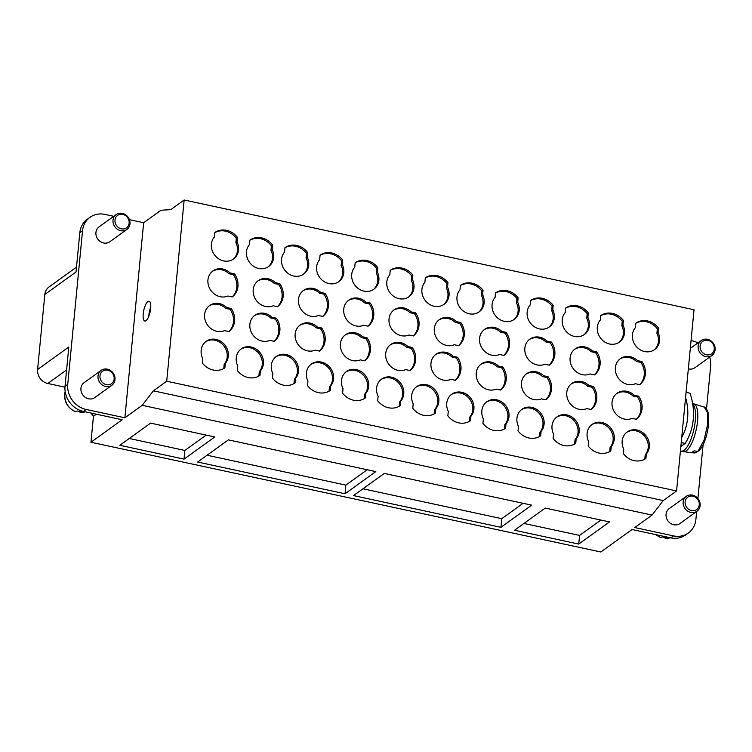 <?xml version="1.0" encoding="UTF-8"?>
<svg xmlns="http://www.w3.org/2000/svg" width="752" height="752" viewBox="0 0 752 752"><rect width="100%" height="100%" fill="white"/><g stroke="black" fill="none" stroke-linecap="round" stroke-linejoin="round"><path stroke-width="1.13" d="M697.508 451.313L696.061 452.666L692.225 452.187L694.04 450.88L697.875 451.36L699.304 450.194M694.369 452.986L696.756 452.563L694.369 452.986L683.577 451.679A24.478 7.943 -77.9 0 0 686.275 450.796A24.478 7.943 -77.9 0 0 696.972 425.613A24.478 7.943 -77.9 0 0 693.88 403.843A24.478 7.943 -77.9 0 0 693.645 403.786L692.648 403.57M692.724 404.012A24.478 7.943 102.1 0 1 693.485 431.103A24.478 7.943 102.1 0 1 681.077 451.153L683.342 451.642A24.478 7.943 -77.9 0 0 683.577 451.679M681.077 451.153A24.478 7.943 102.1 0 1 680.428 450.927M686.068 392.356L690.026 393.211A61.194 54.473 -125.8 0 1 685.185 443.417L680.851 446.547M685.58 397.46A55.075 49.03 -125.8 0 1 681.726 437.467M681.237 442.571L685.185 443.417M129.429 219.669L143.66 222.733L160.984 210.25L170.817 209.62L184.155 200.004L694.03 309.749L676.574 490.962L663.236 500.578L652.069 515.073L634.744 527.556L673.51 535.894L670.803 537.849A22.034 19.608 54.2 0 0 685.683 534.945L688.39 532.989A22.034 19.608 -125.8 0 1 673.51 535.894M143.66 222.733L124.879 417.802L142.203 405.319L153.361 390.833L663.236 500.578M676.574 490.962L166.709 381.217L153.361 390.833M166.709 381.217L184.155 200.004M143.209 313.828A10.096 3.271 -77.9 0 0 144.807 321.01A10.096 3.271 -77.9 0 0 150.137 311.836A10.096 3.271 -77.9 0 0 149.065 301.27A10.096 3.271 -77.9 0 0 147.853 301.618A10.096 3.271 -77.9 0 0 143.209 313.828M96.341 414.202L93.455 416.279L90.954 442.251L122.162 419.757L83.406 411.419A22.034 19.608 -125.8 0 1 65.029 386.255L68.808 347.01L37.6 369.505A12.239 10.895 54.2 0 0 47.808 383.482L64.963 387.177M670.803 537.849L632.037 529.511L600.829 551.996L90.954 442.251M124.879 417.802L86.113 409.464A22.034 19.608 54.2 0 1 67.746 384.3L82.523 230.789A22.034 19.608 -125.8 0 1 90.014 217.3L87.307 219.255A22.034 19.608 54.2 0 0 79.815 232.744L76.037 271.98L44.829 294.474L37.6 369.505M90.014 217.3A22.034 19.608 -125.8 0 1 104.895 214.395L113.74 216.294M126.862 229.463L109.792 241.768A9.174 8.169 -125.8 0 1 103.588 242.981A9.174 8.169 -125.8 0 1 97.487 228.411A9.174 8.169 -125.8 0 1 99.057 226.869L116.137 214.564A9.174 8.169 -125.8 0 1 129.269 219.264A9.174 8.169 -125.8 0 1 126.862 229.463A9.174 8.169 -125.8 0 1 120.668 230.667A9.174 8.169 -125.8 0 1 114.567 216.106A9.174 8.169 -125.8 0 1 116.137 214.564M101.125 370.388L84.055 382.693A9.174 8.169 54.2 0 0 82.485 384.234A9.174 8.169 54.2 0 0 88.586 398.795A9.174 8.169 54.2 0 0 94.79 397.592L111.86 385.287A9.174 8.169 -125.8 0 1 105.665 386.49A9.174 8.169 -125.8 0 1 99.565 371.93A9.174 8.169 -125.8 0 1 101.125 370.388A9.174 8.169 -125.8 0 1 114.266 375.088A9.174 8.169 -125.8 0 1 111.86 385.287M696.662 511.473L695.882 519.51A22.034 19.608 -125.8 0 1 688.39 532.989M709.691 357.078A22.034 19.608 54.2 0 1 710.668 365.989L706.542 408.825M703.073 444.836L697.903 498.548M697.95 342.903A22.034 19.608 54.2 0 0 692.291 340.835L691.06 340.562M696.991 511.238L679.921 523.542A9.174 8.169 -125.8 0 1 673.717 524.746A9.174 8.169 -125.8 0 1 667.616 510.185A9.174 8.169 -125.8 0 1 669.186 508.643L686.266 496.339A9.174 8.169 -125.8 0 1 699.398 501.039A9.174 8.169 -125.8 0 1 696.991 511.238A9.174 8.169 -125.8 0 1 690.797 512.441A9.174 8.169 -125.8 0 1 684.696 497.88A9.174 8.169 -125.8 0 1 686.266 496.339M688.334 368.837A9.174 8.169 54.2 0 0 694.923 367.719L712.003 355.414A9.174 8.169 -125.8 0 1 698.862 350.714A9.174 8.169 -125.8 0 1 701.268 340.515A9.174 8.169 -125.8 0 1 707.463 339.312A9.174 8.169 -125.8 0 1 713.563 353.872A9.174 8.169 -125.8 0 1 712.003 355.414M578.749 544.072L514.528 530.245L545.285 508.079L609.505 521.907L578.749 544.072L579.585 535.415L600.904 520.055M579.585 535.415L523.965 523.448M500.945 527.321L353.525 495.596L384.281 473.431L531.702 505.156L500.945 527.321L501.772 518.673L362.972 488.791M523.091 503.304L501.772 518.673M345.036 493.763L197.626 462.038L228.382 439.873L375.793 471.598L345.036 493.763L345.873 485.115L367.192 469.746M345.873 485.115L207.063 455.233M184.043 459.115L119.812 445.287L150.569 423.122L214.799 436.95L184.043 459.115L184.879 450.457L129.259 438.482M206.189 435.098L184.879 450.457M90.983 413.045L93.455 416.279M76.497 267.157L48.983 286.982A12.239 10.895 54.2 0 0 44.829 294.474M652.069 515.073L142.203 405.319M645.921 458.447A17.747 15.801 -125.8 0 1 623.276 453.569L623.709 449.113A14.683 13.075 -125.8 0 1 627.177 431.977A14.683 13.075 -125.8 0 1 645.432 435.06A14.683 13.075 -125.8 0 1 646.344 453.982L645.921 458.447M610.831 450.89A17.747 15.801 -125.8 0 1 588.196 446.021L588.628 441.556A14.683 13.075 -125.8 0 1 592.097 424.419A14.683 13.075 -125.8 0 1 610.342 427.503A14.683 13.075 -125.8 0 1 611.263 446.434L610.831 450.89M575.75 443.342A17.747 15.801 -125.8 0 1 553.115 438.472L553.538 434.007A14.683 13.075 -125.8 0 1 557.006 416.871A14.683 13.075 -125.8 0 1 575.261 419.954A14.683 13.075 -125.8 0 1 576.173 438.877L575.75 443.342M540.66 435.793A17.747 15.801 -125.8 0 1 518.025 430.915L518.457 426.45A14.683 13.075 -125.8 0 1 521.926 409.323A14.683 13.075 -125.8 0 1 540.171 412.397A14.683 13.075 -125.8 0 1 541.092 431.328L540.66 435.793M505.579 428.236A17.747 15.801 -125.8 0 1 482.944 423.367L483.367 418.902A14.683 13.075 -125.8 0 1 486.835 401.765A14.683 13.075 -125.8 0 1 505.09 404.849A14.683 13.075 -125.8 0 1 506.002 423.771L505.579 428.236M470.489 420.688A17.747 15.801 -125.8 0 1 447.854 415.809L448.286 411.353A14.683 13.075 -125.8 0 1 451.755 394.217A14.683 13.075 -125.8 0 1 470 397.3A14.683 13.075 -125.8 0 1 470.921 416.223L470.489 420.688M435.408 413.13A17.747 15.801 -125.8 0 1 412.773 408.261L413.196 403.796A14.683 13.075 -125.8 0 1 416.664 386.66A14.683 13.075 -125.8 0 1 434.919 389.743A14.683 13.075 -125.8 0 1 435.831 408.674L435.408 413.13M400.318 405.582A17.747 15.801 -125.8 0 1 377.683 400.713L378.115 396.248A14.683 13.075 -125.8 0 1 381.584 379.111A14.683 13.075 -125.8 0 1 399.829 382.195A14.683 13.075 -125.8 0 1 400.75 401.117L400.318 405.582M365.237 398.024A17.747 15.801 -125.8 0 1 342.602 393.155L343.025 388.69A14.683 13.075 -125.8 0 1 346.493 371.554A14.683 13.075 -125.8 0 1 364.748 374.637A14.683 13.075 -125.8 0 1 365.66 393.569L365.237 398.024M330.147 390.476A17.747 15.801 -125.8 0 1 307.512 385.607L307.944 381.142A14.683 13.075 -125.8 0 1 311.413 364.006A14.683 13.075 -125.8 0 1 329.658 367.089A14.683 13.075 -125.8 0 1 330.579 386.011L330.147 390.476M295.066 382.928A17.747 15.801 -125.8 0 1 272.431 378.049L272.854 373.594A14.683 13.075 -125.8 0 1 276.322 356.457A14.683 13.075 -125.8 0 1 294.577 359.541A14.683 13.075 -125.8 0 1 295.489 378.463L295.066 382.928M259.976 375.37A17.747 15.801 -125.8 0 1 237.341 370.501L237.773 366.036A14.683 13.075 -125.8 0 1 241.242 348.9A14.683 13.075 -125.8 0 1 259.487 351.983A14.683 13.075 -125.8 0 1 260.408 370.905L259.976 375.37M224.895 367.822A17.747 15.801 -125.8 0 1 202.26 362.943L202.683 358.488A14.683 13.075 -125.8 0 1 206.151 341.352A14.683 13.075 -125.8 0 1 224.406 344.435A14.683 13.075 -125.8 0 1 225.318 363.357L224.895 367.822M596.684 351.833A17.747 15.801 -125.8 0 1 594.465 374.91L590.085 373.97A14.683 13.075 -125.8 0 1 572.31 367.277A14.683 13.075 -125.8 0 1 575.101 348.9A14.683 13.075 -125.8 0 1 592.313 350.883L596.684 351.833L595.556 352.641A17.747 15.801 -125.8 0 1 594.324 374.881M551.413 342.085A17.747 15.801 -125.8 0 1 549.195 365.171L544.815 364.231A14.683 13.075 -125.8 0 1 527.039 357.529A14.683 13.075 -125.8 0 1 529.831 339.152A14.683 13.075 -125.8 0 1 547.042 341.145L551.413 342.085L550.285 342.903A17.747 15.801 -125.8 0 1 549.054 365.143M506.143 332.337A17.747 15.801 -125.8 0 1 503.925 355.423L499.544 354.483A14.683 13.075 -125.8 0 1 481.769 347.781A14.683 13.075 -125.8 0 1 484.561 329.414A14.683 13.075 -125.8 0 1 501.772 331.397L506.143 332.337L505.015 333.155A17.747 15.801 -125.8 0 1 503.784 355.395M460.873 322.599A17.747 15.801 -125.8 0 1 458.654 345.676L454.274 344.736A14.683 13.075 -125.8 0 1 436.498 338.043A14.683 13.075 -125.8 0 1 439.29 319.666A14.683 13.075 -125.8 0 1 456.502 321.649L460.873 322.599L459.745 323.407A17.747 15.801 -125.8 0 1 458.513 345.647M415.602 312.851A17.747 15.801 -125.8 0 1 413.384 335.937L409.003 334.997A14.683 13.075 -125.8 0 1 391.228 328.295A14.683 13.075 -125.8 0 1 394.02 309.918A14.683 13.075 -125.8 0 1 411.222 311.911L415.602 312.851L414.474 313.669A17.747 15.801 -125.8 0 1 413.243 335.909M370.332 303.103A17.747 15.801 -125.8 0 1 368.104 326.189L363.733 325.249A14.683 13.075 -125.8 0 1 345.948 318.547A14.683 13.075 -125.8 0 1 348.749 300.17A14.683 13.075 -125.8 0 1 365.951 302.163L370.332 303.103L369.204 303.921A17.747 15.801 -125.8 0 1 367.972 326.161M325.061 293.365A17.747 15.801 -125.8 0 1 322.834 316.442L318.463 315.502A14.683 13.075 -125.8 0 1 300.678 308.809A14.683 13.075 -125.8 0 1 303.479 290.432A14.683 13.075 -125.8 0 1 320.681 292.415L325.061 293.365L323.933 294.173A17.747 15.801 -125.8 0 1 322.693 316.413M279.791 283.617A17.747 15.801 -125.8 0 1 277.563 306.703L273.192 305.763A14.683 13.075 -125.8 0 1 255.407 299.061A14.683 13.075 -125.8 0 1 258.209 280.684A14.683 13.075 -125.8 0 1 275.411 282.677L279.791 283.617L278.654 284.435A17.747 15.801 -125.8 0 1 277.422 306.675M234.521 273.869A17.747 15.801 -125.8 0 1 232.293 296.955L227.922 296.015A14.683 13.075 -125.8 0 1 210.137 289.313A14.683 13.075 -125.8 0 1 212.938 270.936A14.683 13.075 -125.8 0 1 230.14 272.929L234.521 273.869L233.383 274.687A17.747 15.801 -125.8 0 1 232.152 296.927M638.627 396.201A17.747 15.801 -125.8 0 1 636.399 419.287L632.028 418.347A14.683 13.075 -125.8 0 1 614.243 411.645A14.683 13.075 -125.8 0 1 617.044 393.268A14.683 13.075 -125.8 0 1 634.246 395.261L638.627 396.201L637.499 397.018A17.747 15.801 -125.8 0 1 636.267 419.259M593.356 386.453A17.747 15.801 -125.8 0 1 591.128 409.539L586.757 408.599A14.683 13.075 -125.8 0 1 568.973 401.906A14.683 13.075 -125.8 0 1 571.774 383.529A14.683 13.075 -125.8 0 1 588.976 385.513L593.356 386.453L592.219 387.271A17.747 15.801 -125.8 0 1 590.987 409.511M548.086 376.714A17.747 15.801 -125.8 0 1 545.858 399.801L541.487 398.851A14.683 13.075 -125.8 0 1 523.702 392.159A14.683 13.075 -125.8 0 1 526.503 373.782A14.683 13.075 -125.8 0 1 543.705 375.765L548.086 376.714L546.948 377.523A17.747 15.801 -125.8 0 1 545.717 399.763M502.815 366.967A17.747 15.801 -125.8 0 1 500.588 390.053L496.207 389.113A14.683 13.075 -125.8 0 1 478.432 382.411A14.683 13.075 -125.8 0 1 481.233 364.034A14.683 13.075 -125.8 0 1 498.435 366.027L502.815 366.967L501.678 367.784A17.747 15.801 -125.8 0 1 500.447 390.025M457.536 357.219A17.747 15.801 -125.8 0 1 455.317 380.305L450.937 379.365A14.683 13.075 -125.8 0 1 433.161 372.672A14.683 13.075 -125.8 0 1 435.953 354.295A14.683 13.075 -125.8 0 1 453.165 356.279L457.536 357.219L456.408 358.037A17.747 15.801 -125.8 0 1 455.176 380.277M412.265 347.48A17.747 15.801 -125.8 0 1 410.047 370.567L405.666 369.617A14.683 13.075 -125.8 0 1 387.891 362.925A14.683 13.075 -125.8 0 1 390.683 344.548A14.683 13.075 -125.8 0 1 407.894 346.531L412.265 347.48L411.137 348.289A17.747 15.801 -125.8 0 1 409.906 370.529M366.995 337.733A17.747 15.801 -125.8 0 1 364.776 360.819L360.396 359.879A14.683 13.075 -125.8 0 1 342.621 353.177A14.683 13.075 -125.8 0 1 345.412 334.8A14.683 13.075 -125.8 0 1 362.624 336.793L366.995 337.733L365.867 338.55A17.747 15.801 -125.8 0 1 364.635 360.791M321.724 327.985A17.747 15.801 -125.8 0 1 319.506 351.071L315.126 350.131A14.683 13.075 -125.8 0 1 297.35 343.438A14.683 13.075 -125.8 0 1 300.142 325.061A14.683 13.075 -125.8 0 1 317.353 327.045L321.724 327.985L320.596 328.803A17.747 15.801 -125.8 0 1 319.365 351.043M276.454 318.246A17.747 15.801 -125.8 0 1 274.236 341.323L269.855 340.383A14.683 13.075 -125.8 0 1 252.07 333.691A14.683 13.075 -125.8 0 1 254.872 315.314A14.683 13.075 -125.8 0 1 272.074 317.297L276.454 318.246L275.326 319.055A17.747 15.801 -125.8 0 1 274.095 341.295M231.184 308.499A17.747 15.801 -125.8 0 1 228.956 331.585L224.585 330.645A14.683 13.075 -125.8 0 1 206.8 323.943A14.683 13.075 -125.8 0 1 209.601 305.566A14.683 13.075 -125.8 0 1 226.803 307.559L231.184 308.499L230.056 309.316A17.747 15.801 -125.8 0 1 228.824 331.557M641.964 361.571A17.747 15.801 -125.8 0 1 639.736 384.657L635.365 383.717A14.683 13.075 -125.8 0 1 617.58 377.025A14.683 13.075 -125.8 0 1 620.381 358.648A14.683 13.075 -125.8 0 1 637.583 360.631L641.964 361.571L640.826 362.389A17.747 15.801 -125.8 0 1 639.595 384.629M635.844 323.144A17.747 15.801 -125.8 0 1 658.479 328.013L658.047 332.478A14.683 13.075 -125.8 0 1 654.578 349.614A14.683 13.075 -125.8 0 1 636.324 346.531A14.683 13.075 -125.8 0 1 635.412 327.609L635.844 323.144M214.818 232.518A17.747 15.801 -125.8 0 1 237.453 237.388L237.021 241.853A14.683 13.075 -125.8 0 1 233.552 258.989A14.683 13.075 -125.8 0 1 215.307 255.906A14.683 13.075 -125.8 0 1 214.386 236.983L214.818 232.518M249.899 240.067A17.747 15.801 -125.8 0 1 272.534 244.945L272.111 249.41A14.683 13.075 -125.8 0 1 268.643 266.537A14.683 13.075 -125.8 0 1 250.388 263.463A14.683 13.075 -125.8 0 1 249.476 244.532L249.899 240.067M284.989 247.624A17.747 15.801 -125.8 0 1 307.624 252.493L307.192 256.958A14.683 13.075 -125.8 0 1 303.723 274.095A14.683 13.075 -125.8 0 1 285.469 271.011A14.683 13.075 -125.8 0 1 284.557 252.089L284.989 247.624M320.07 255.172A17.747 15.801 -125.8 0 1 342.705 260.051L342.282 264.507A14.683 13.075 -125.8 0 1 338.814 281.643A14.683 13.075 -125.8 0 1 320.559 278.56A14.683 13.075 -125.8 0 1 319.638 259.637L320.07 255.172M355.16 262.73A17.747 15.801 -125.8 0 1 377.795 267.599L377.363 272.064A14.683 13.075 -125.8 0 1 373.894 289.2A14.683 13.075 -125.8 0 1 355.64 286.117A14.683 13.075 -125.8 0 1 354.728 267.186L355.16 262.73M390.241 270.278A17.747 15.801 -125.8 0 1 412.876 275.147L412.453 279.612A14.683 13.075 -125.8 0 1 408.985 296.749A14.683 13.075 -125.8 0 1 390.73 293.665A14.683 13.075 -125.8 0 1 389.809 274.743L390.241 270.278M425.331 277.836A17.747 15.801 -125.8 0 1 447.966 282.705L447.534 287.17A14.683 13.075 -125.8 0 1 444.065 304.306A14.683 13.075 -125.8 0 1 425.811 301.223A14.683 13.075 -125.8 0 1 424.899 282.291L425.331 277.836M460.412 285.384A17.747 15.801 -125.8 0 1 483.047 290.253L482.615 294.718A14.683 13.075 -125.8 0 1 479.146 311.854A14.683 13.075 -125.8 0 1 460.901 308.771A14.683 13.075 -125.8 0 1 459.98 289.849L460.412 285.384M495.502 292.932A17.747 15.801 -125.8 0 1 518.137 297.811L517.705 302.266A14.683 13.075 -125.8 0 1 514.236 319.403A14.683 13.075 -125.8 0 1 495.982 316.319A14.683 13.075 -125.8 0 1 495.07 297.397L495.502 292.932M530.583 300.49A17.747 15.801 -125.8 0 1 553.218 305.359L552.786 309.824A14.683 13.075 -125.8 0 1 549.317 326.96A14.683 13.075 -125.8 0 1 531.072 323.877A14.683 13.075 -125.8 0 1 530.151 304.955L530.583 300.49M565.673 308.038A17.747 15.801 -125.8 0 1 588.308 312.917L587.876 317.372A14.683 13.075 -125.8 0 1 584.407 334.508A14.683 13.075 -125.8 0 1 566.153 331.425A14.683 13.075 -125.8 0 1 565.241 312.503L565.673 308.038M600.754 315.596A17.747 15.801 -125.8 0 1 623.389 320.465L622.957 324.93A14.683 13.075 -125.8 0 1 619.488 342.066A14.683 13.075 -125.8 0 1 601.243 338.983A14.683 13.075 -125.8 0 1 600.322 320.051L600.754 315.596M209.047 305.989A14.683 13.075 -125.8 0 1 225.675 308.367L226.803 307.559M225.675 308.367L230.056 309.316M254.317 315.737A14.683 13.075 -125.8 0 1 270.946 318.115L272.074 317.297M270.946 318.115L275.326 319.055M299.587 325.484A14.683 13.075 -125.8 0 1 316.216 327.863L317.353 327.045M316.216 327.863L320.596 328.803M344.858 335.223A14.683 13.075 -125.8 0 1 361.486 337.601L362.624 336.793M361.486 337.601L365.867 338.55M390.138 344.971A14.683 13.075 -125.8 0 1 406.757 347.349L407.894 346.531M406.757 347.349L411.137 348.289M435.408 354.718A14.683 13.075 -125.8 0 1 452.037 357.097L453.165 356.279M452.037 357.097L456.408 358.037M480.678 364.457A14.683 13.075 -125.8 0 1 497.307 366.835L498.435 366.027M497.307 366.835L501.678 367.784M525.949 374.205A14.683 13.075 -125.8 0 1 542.577 376.583L543.705 375.765M542.577 376.583L546.948 377.523M571.219 383.952A14.683 13.075 -125.8 0 1 587.848 386.331L588.976 385.513M587.848 386.331L592.219 387.271M616.49 393.691A14.683 13.075 -125.8 0 1 633.118 396.069L634.246 395.261M633.118 396.069L637.499 397.018M212.384 271.369A14.683 13.075 -125.8 0 1 229.012 273.747L230.14 272.929M229.012 273.747L233.383 274.687M257.654 281.107A14.683 13.075 -125.8 0 1 274.283 283.485L275.411 282.677M274.283 283.485L278.654 284.435M302.924 290.855A14.683 13.075 -125.8 0 1 319.553 293.233L320.681 292.415M319.553 293.233L323.933 294.173M348.195 300.603A14.683 13.075 -125.8 0 1 364.823 302.981L365.951 302.163M364.823 302.981L369.204 303.921M393.465 310.341A14.683 13.075 -125.8 0 1 410.094 312.719L411.222 311.911M410.094 312.719L414.474 313.669M438.736 320.089A14.683 13.075 -125.8 0 1 455.364 322.467L456.502 321.649M455.364 322.467L459.745 323.407M484.006 329.837A14.683 13.075 -125.8 0 1 500.635 332.215L501.772 331.397M500.635 332.215L505.015 333.155M529.286 339.575A14.683 13.075 -125.8 0 1 545.905 341.953L547.042 341.145M545.905 341.953L550.285 342.903M574.556 349.323A14.683 13.075 -125.8 0 1 591.185 351.701L592.313 350.883M591.185 351.701L595.556 352.641M619.827 359.071A14.683 13.075 -125.8 0 1 636.455 361.449L637.583 360.631M636.455 361.449L640.826 362.389M214.809 232.631A17.747 15.801 -125.8 0 1 236.325 238.205L237.453 237.388M236.325 238.205L235.893 242.67L237.021 241.853M235.893 242.67A14.683 13.075 -125.8 0 1 232.979 259.384M249.89 240.189A17.747 15.801 -125.8 0 1 271.406 245.754L272.534 244.945M271.406 245.754L270.974 250.219L272.111 249.41M270.974 250.219A14.683 13.075 -125.8 0 1 268.06 266.932M284.98 247.737A17.747 15.801 -125.8 0 1 306.487 253.311L307.624 252.493M306.487 253.311L306.064 257.776L307.192 256.958M306.064 257.776A14.683 13.075 -125.8 0 1 303.15 274.48M320.061 255.295A17.747 15.801 -125.8 0 1 341.577 260.859L342.705 260.051M341.577 260.859L341.145 265.324L342.282 264.507M341.145 265.324A14.683 13.075 -125.8 0 1 338.231 282.038M355.151 262.843A17.747 15.801 -125.8 0 1 376.658 268.417L377.795 267.599M376.658 268.417L376.235 272.882L377.363 272.064M376.235 272.882A14.683 13.075 -125.8 0 1 373.321 289.586M390.232 270.391A17.747 15.801 -125.8 0 1 411.748 275.965L412.876 275.147M411.748 275.965L411.316 280.43L412.453 279.612M411.316 280.43A14.683 13.075 -125.8 0 1 408.402 297.143M425.312 277.949A17.747 15.801 -125.8 0 1 446.829 283.523L447.966 282.705M446.829 283.523L446.406 287.978L447.534 287.17M446.406 287.978A14.683 13.075 -125.8 0 1 443.492 304.692M460.403 285.497A17.747 15.801 -125.8 0 1 481.919 291.071L483.047 290.253M481.919 291.071L481.487 295.536L482.615 294.718M481.487 295.536A14.683 13.075 -125.8 0 1 478.573 312.249M495.483 293.054A17.747 15.801 -125.8 0 1 517 298.619L518.137 297.811M517 298.619L516.577 303.084L517.705 302.266M516.577 303.084A14.683 13.075 -125.8 0 1 513.663 319.797M530.574 300.603A17.747 15.801 -125.8 0 1 552.09 306.177L553.218 305.359M552.09 306.177L551.658 310.642L552.786 309.824M551.658 310.642A14.683 13.075 -125.8 0 1 548.744 327.346M565.654 308.16A17.747 15.801 -125.8 0 1 587.171 313.725L588.308 312.917M587.171 313.725L586.748 318.19L587.876 317.372M586.748 318.19A14.683 13.075 -125.8 0 1 583.825 334.903M600.745 315.708A17.747 15.801 -125.8 0 1 622.261 321.283L623.389 320.465M622.261 321.283L621.829 325.738L622.957 324.93M621.829 325.738A14.683 13.075 -125.8 0 1 618.915 342.451M635.825 323.257A17.747 15.801 -125.8 0 1 657.342 328.831L658.479 328.013M657.342 328.831L656.919 333.296L658.047 332.478M656.919 333.296A14.683 13.075 -125.8 0 1 653.996 350.009M626.623 432.4A14.683 13.075 -125.8 0 1 644.549 436.169A14.683 13.075 -125.8 0 1 645.216 454.8L646.344 453.982M645.216 454.8L644.793 459.143M591.542 424.852A14.683 13.075 -125.8 0 1 609.468 428.621A14.683 13.075 -125.8 0 1 610.126 447.243L611.263 446.434M610.126 447.243L609.712 451.595M556.452 417.294A14.683 13.075 -125.8 0 1 574.378 421.064A14.683 13.075 -125.8 0 1 575.045 439.694L576.173 438.877M575.045 439.694L574.622 444.037M521.371 409.746A14.683 13.075 -125.8 0 1 539.297 413.515A14.683 13.075 -125.8 0 1 539.964 432.137L541.092 431.328M539.964 432.137L539.541 436.489M486.281 402.188A14.683 13.075 -125.8 0 1 504.216 405.958A14.683 13.075 -125.8 0 1 504.874 424.589L506.002 423.771M504.874 424.589L504.46 428.931M451.2 394.64A14.683 13.075 -125.8 0 1 469.126 398.41A14.683 13.075 -125.8 0 1 469.793 417.04L470.921 416.223M469.793 417.04L469.37 421.383M416.11 387.083A14.683 13.075 -125.8 0 1 434.045 390.861A14.683 13.075 -125.8 0 1 434.703 409.483L435.831 408.674M434.703 409.483L434.289 413.835M381.029 379.534A14.683 13.075 -125.8 0 1 398.955 383.304A14.683 13.075 -125.8 0 1 399.622 401.935L400.75 401.117M399.622 401.935L399.199 406.277M345.939 371.986A14.683 13.075 -125.8 0 1 363.874 375.756A14.683 13.075 -125.8 0 1 364.532 394.377L365.66 393.569M364.532 394.377L364.118 398.729M310.858 364.429A14.683 13.075 -125.8 0 1 328.784 368.198A14.683 13.075 -125.8 0 1 329.451 386.829L330.579 386.011M329.451 386.829L329.028 391.172M275.777 356.88A14.683 13.075 -125.8 0 1 293.703 360.65A14.683 13.075 -125.8 0 1 294.361 379.281L295.489 378.463M294.361 379.281L293.947 383.623M240.687 349.323A14.683 13.075 -125.8 0 1 258.613 353.102A14.683 13.075 -125.8 0 1 259.28 371.723L260.408 370.905M259.28 371.723L258.857 376.075M205.606 341.775A14.683 13.075 -125.8 0 1 223.532 345.544A14.683 13.075 -125.8 0 1 224.19 364.175L225.318 363.357M224.19 364.175L223.776 368.518M121.373 228.824A7.652 6.806 54.2 0 0 128.536 219.321A7.652 6.806 54.2 0 0 116.287 216.679A7.652 6.806 54.2 0 0 121.373 228.824M106.37 384.648A7.652 6.806 54.2 0 0 113.533 375.145A7.652 6.806 54.2 0 0 101.285 372.503A7.652 6.806 54.2 0 0 106.37 384.648M75.341 411.579L77.108 410.94L79.355 411.598A16.187 14.41 54.2 0 0 81.639 411.908L80.041 412.688M80.069 412.688L85.54 411.88L80.154 412.66L79.778 411.579M707.895 340.346A7.652 6.806 54.2 0 0 700.723 349.849A7.652 6.806 54.2 0 0 712.981 352.481A7.652 6.806 54.2 0 0 707.895 340.346M691.502 510.589A7.652 6.806 54.2 0 0 698.664 501.095A7.652 6.806 54.2 0 0 686.416 498.454A7.652 6.806 54.2 0 0 691.502 510.589M660.472 537.53L662.239 536.89L664.486 537.548A16.187 14.41 54.2 0 0 666.77 537.859L665.172 538.639L670.671 537.821L665.285 538.611L664.909 537.53M148.774 316.376A10.096 3.271 102.1 0 1 150.757 307.136M697.875 451.36L704.107 440.164L707.764 423.743L707.5 412.557L704.248 407.105L693.88 403.843M47.808 383.482L66.599 369.937M67.746 384.3L65.029 386.255M82.523 230.789L79.815 232.744M86.113 409.464L83.406 411.419M65.18 391.604A15.83 14.091 54.2 0 0 64.672 394.283C64.804 402.809 68.451 408.609 75.623 411.692M655.735 534.616L660.754 537.642M698.928 451.012C703.722 445.551 706.908 436.959 708.497 425.256L708.29 413.186C706.664 408.59 705.32 406.559 704.248 407.105M75.435 411.692C68.018 408.233 64.409 402.47 64.606 394.405L65.17 391.538M690.298 348.42L701.268 340.515M655.528 534.569L660.566 537.642"/></g></svg>
